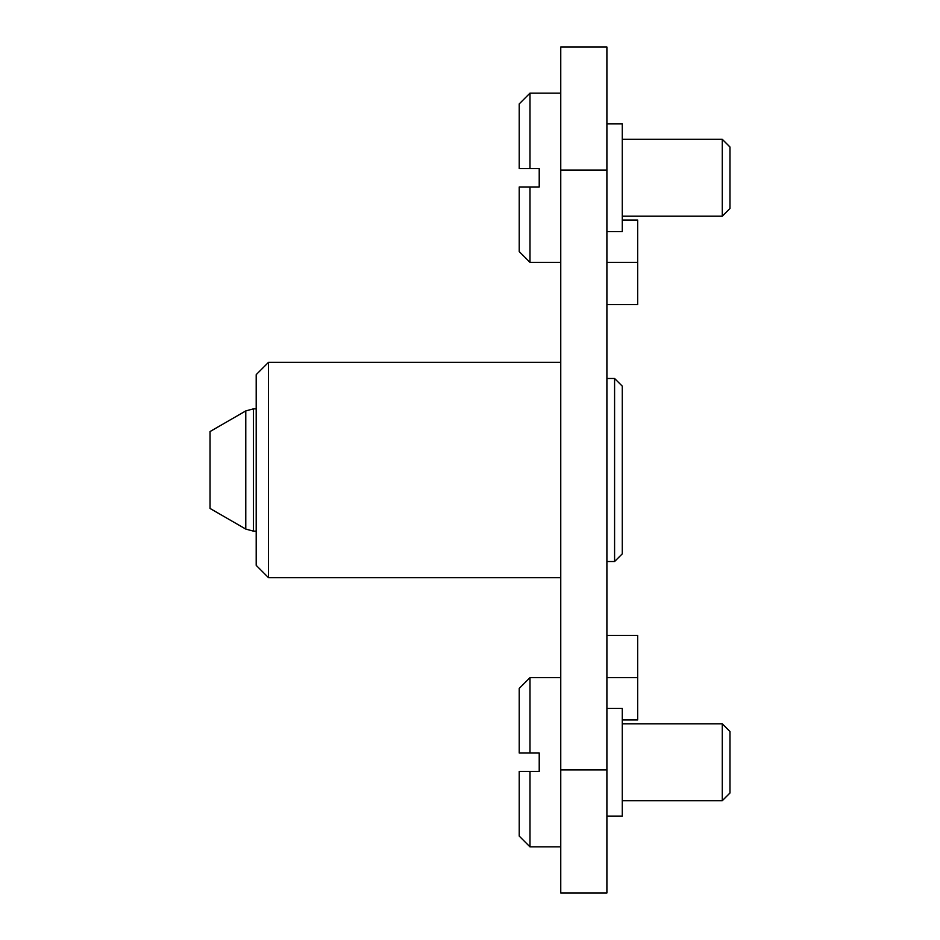 <?xml version="1.0" encoding="UTF-8"?>
<svg xmlns="http://www.w3.org/2000/svg" width="940" height="940" viewBox="0 0 940 940"><rect width="100%" height="100%" fill="white"/><g stroke="black" fill="none" stroke-linecap="round" stroke-linejoin="round"><path stroke-width="1.41" d="M614.584 378.479L622.28 386.164L622.28 553.836L614.584 561.521L614.584 378.479L606.899 378.479M268.499 577.677L256.197 565.363L256.197 374.637L268.499 362.323L268.499 577.677L560.757 577.677M245.775 529.079L210.043 508.458L210.043 431.542L245.775 410.921L253.471 408.853L253.471 531.147L245.775 529.079L245.775 410.921M529.984 753.022L519.221 753.022L519.221 688.421L529.984 677.658L529.984 753.022L539.219 753.022L539.219 771.482L529.984 771.482L529.984 846.858L560.757 846.858M722.261 800.704L722.261 723.8L729.957 731.496L729.957 793.019L722.261 800.704L622.28 800.704M606.899 708.419L622.28 708.419L622.28 816.096L606.899 816.096M529.984 168.518L519.221 168.518L519.221 103.917L529.984 93.142L529.984 168.518L539.219 168.518L539.219 186.978L529.984 186.978L529.984 262.342L560.757 262.342M722.261 139.296L729.957 146.981L729.957 208.504L722.261 216.2L722.261 139.296L622.28 139.296M606.899 123.904L622.28 123.904L622.28 231.581L606.899 231.581M560.757 769.942L560.757 893L606.899 893L606.899 769.942L560.757 769.942L560.757 47L606.899 47L606.899 769.942M622.28 719.958L637.661 719.958L637.661 635.358L606.899 635.358M637.661 677.658L606.899 677.658M622.28 220.042L637.661 220.042L637.661 304.642L606.899 304.642M637.661 262.342L606.899 262.342M529.984 186.978L519.221 186.978L519.221 251.579L529.984 262.342M529.984 771.482L519.221 771.482L519.221 836.083L529.984 846.858M606.899 170.058L560.757 170.058M606.899 561.521L614.584 561.521M256.197 531.147L253.471 531.147M529.984 93.142L560.757 93.142M622.28 216.2L722.261 216.2M622.28 723.8L722.261 723.8M529.984 677.658L560.757 677.658M256.197 408.853L253.471 408.853M268.499 362.323L560.757 362.323"/></g></svg>
